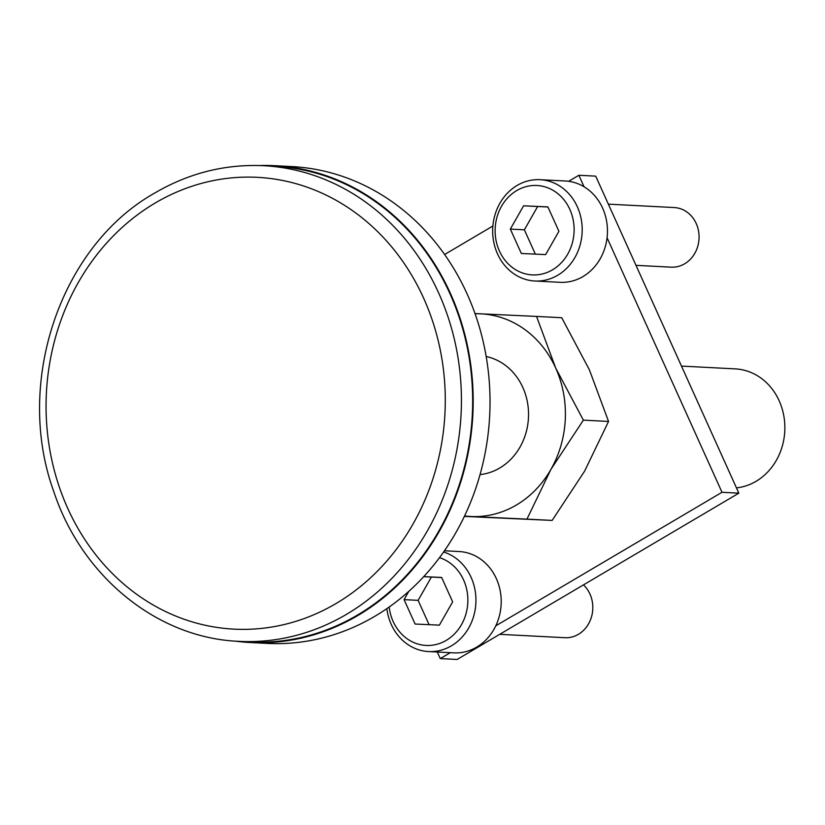 <?xml version="1.0" encoding="UTF-8"?>
<svg xmlns="http://www.w3.org/2000/svg" width="825" height="825" viewBox="0 0 825 825"><rect width="100%" height="100%" fill="white"/><g stroke="black" fill="none" stroke-linecap="round" stroke-linejoin="round"><path stroke-width="1.24" d="M608.345 204.146L674.293 207.56A29.844 26.328 93 0 1 698.517 230.887A29.844 26.328 93 0 1 684.667 263.783A29.844 26.328 93 0 1 671.199 267.166L635.982 265.341M540.055 179.685L565.321 180.995A50.727 44.746 93 0 1 606.519 220.657A50.727 44.746 93 0 1 582.976 276.561A50.727 44.746 93 0 1 560.062 282.315L534.796 281.005A50.727 44.746 93 0 1 493.608 241.343A50.727 44.746 93 0 1 517.151 185.429A50.727 44.746 93 0 1 540.055 179.685A50.727 44.746 93 0 1 581.254 219.337A50.727 44.746 93 0 1 557.71 275.251A50.727 44.746 93 0 1 534.796 281.005M552.513 269.827A44.767 39.487 93 0 1 499.403 250.986A44.767 39.487 93 0 1 516.728 190.575A44.767 39.487 93 0 1 569.838 209.406A44.767 39.487 93 0 1 552.513 269.827M547.893 206.91L558.917 231.309L545.645 254.605L521.348 253.481L510.324 229.082L523.597 205.796L547.893 206.91M535.342 254.131L524.37 229.814L537.642 206.518L547.934 206.993M510.324 229.082L524.37 229.814M523.597 205.796L537.642 206.518M583.481 584.873A29.844 26.328 93 0 1 578.418 634.322A29.844 26.328 93 0 1 564.95 637.704L499.702 634.322M444.469 550.78L459.071 551.533A50.727 44.746 93 0 1 500.27 591.195A50.727 44.746 93 0 1 476.716 647.109A50.727 44.746 93 0 1 453.812 652.864L428.546 651.554A50.727 44.746 93 0 1 386.853 608.644M443.623 551.997A50.727 44.746 93 0 1 475.747 595.464A50.727 44.746 93 0 1 451.45 645.8A50.727 44.746 93 0 1 428.546 651.554M439.529 557.659A44.767 39.487 93 0 1 467.703 596.052A44.767 39.487 93 0 1 446.263 640.365A44.767 39.487 93 0 1 389.194 607.014M423.751 576.634L441.643 577.448L452.657 601.858L439.385 625.144L415.099 624.03L404.075 599.631L408.777 591.391M429.093 624.669L418.11 600.352L431.382 577.067L441.684 577.541M404.075 599.631L418.11 600.352M423.72 576.665L431.382 577.067M464.588 515.955A101.465 89.502 -87 0 0 471.096 516.522L526.969 519.121L550.914 469.404A101.465 89.502 -87 0 0 555.699 368.063L536.549 316.418L480.666 313.83A101.465 89.502 -87 0 0 475.076 313.768M464.465 516.223L471.096 516.522A101.465 89.502 -87 0 0 550.914 469.404L583.378 420.142L555.699 368.063A101.465 89.502 -87 0 0 480.666 313.83L475.004 313.572M486.183 356.524A59.678 52.645 93 0 1 522.833 387.461A59.678 52.645 93 0 1 480.057 474.592M536.549 316.418L561.712 317.728L589.39 369.806L608.541 421.451L584.605 471.157L552.131 520.42L464.372 516.409M526.969 519.121L552.131 520.42M583.378 420.142L608.541 421.451M234.743 641.077A238.734 210.592 -87 0 0 250.15 642.52A238.734 210.592 -87 0 0 438.776 532.238A238.734 210.592 -87 0 0 450.337 293.246A238.734 210.592 -87 0 0 274.89 165.701A238.734 210.592 -87 0 0 259.421 165.536M238.951 641.345L250.181 641.922A238.136 210.066 -87 0 0 357.71 614.924A238.136 210.066 -87 0 0 468.239 352.461A238.136 210.066 -87 0 0 274.859 166.299L263.629 165.712C225.266 163.938 188.987 173.033 154.801 192.998C60.173 246.087 14.18 383.058 53.811 491.659C81.922 576.696 157.431 638.158 238.951 641.345A238.136 210.066 -87 0 0 346.479 614.347A238.136 210.066 -87 0 0 457.009 351.883A238.136 210.066 -87 0 0 263.629 165.712M250.15 642.52L266.991 643.397A238.734 210.592 -87 0 0 374.787 616.327A238.734 210.592 -87 0 0 467.187 294.123A238.734 210.592 -87 0 0 291.73 166.568L274.89 165.701M681.471 366.083L735.281 368.878A59.678 52.645 93 0 1 783.75 415.532A59.678 52.645 93 0 1 756.051 481.315A59.678 52.645 93 0 1 736.457 487.874M584.059 186.78L578.861 175.271L595.712 176.138L738.849 493.164L457.122 659.464L440.272 658.587L450.285 652.678M495.784 625.824L721.999 492.288L607.066 237.734M721.999 492.288L738.849 493.164M437.302 652.008L440.272 658.587M578.861 175.271L568.631 181.304M492.876 226.019L444.603 254.513M336.095 603.488A226.194 199.537 -87 0 0 423.637 298.196A226.194 199.537 -87 0 0 155.255 202.981A226.194 199.537 -87 0 0 67.712 508.282A226.194 199.537 -87 0 0 336.095 603.488"/></g></svg>
